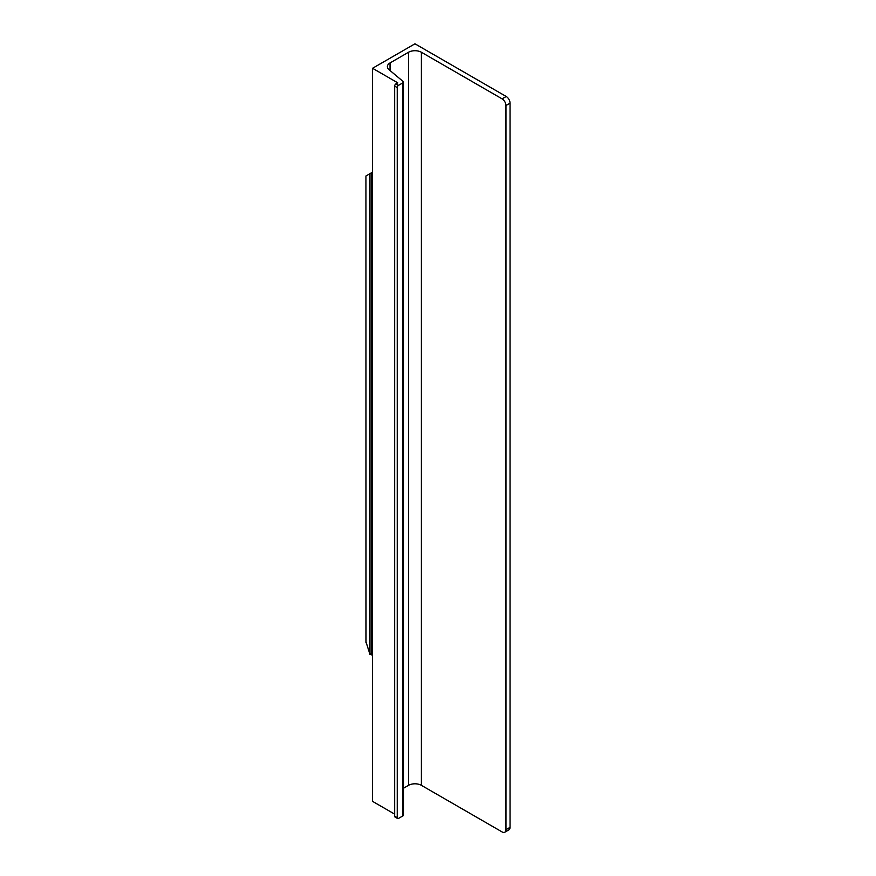 <?xml version="1.0" encoding="UTF-8"?>
<svg xmlns="http://www.w3.org/2000/svg" width="876" height="876" viewBox="0 0 876 876"><rect width="100%" height="100%" fill="white"/><g stroke="black" fill="none" stroke-linecap="round" stroke-linejoin="round"><path stroke-width="1.31" d="M372.552 530.166L372.552 526.914M372.552 301.64L372.552 298.377M366.026 641.977L369.979 654.449L371.402 653.638L372.552 656.387M366.026 642.896L365.938 175.988L372.552 172.167M369.979 654.449L369.979 173.645M395.941 83.866L397.748 82.826L372.552 68.284L414.961 43.8L506.208 96.48L502.09 98.857L421.389 52.253A9.088 5.245 0 0 0 408.534 52.253L390.028 62.941A9.088 5.245 0 0 0 387.367 66.653A9.088 5.245 0 0 0 388.977 69.631L403.124 81.49A1.818 1.051 180 0 1 403.442 82.07L403.442 815.151A1.818 1.051 0 0 1 402.905 815.885L398.514 818.425A1.818 1.051 -60 0 1 397.605 818.512A1.818 1.051 -60 0 1 397.233 817.68L397.233 87.578A1.818 1.051 -60 0 1 398.514 85.355L395.941 83.866A1.818 1.051 120 0 0 394.66 86.089L397.233 87.578M397.233 817.68L394.66 816.202A1.818 1.051 120 0 0 395.032 817.034L397.605 818.512M372.552 68.284L372.552 801.365L394.66 814.122M403.442 788.28L408.534 785.334A9.088 5.245 180 0 1 421.389 785.334L502.09 831.926A5.453 3.143 60 0 0 504.817 832.2L508.934 829.824A5.453 3.143 -120 0 0 510.062 827.327L510.062 103.16A5.453 3.143 -120 0 0 506.208 96.48M394.66 816.202L394.66 86.089M403.442 82.07A1.818 1.051 180 0 1 402.905 82.815L398.514 85.355M510.062 827.327L505.956 829.703A5.453 3.143 60 0 1 504.817 832.2M505.956 829.703L505.956 105.536L510.062 103.16M502.09 98.857A5.453 3.143 60 0 1 505.956 105.536M371.402 653.638L371.402 172.835M421.389 785.334L421.389 52.253M408.534 785.334L408.534 52.253M390.028 70.518L390.028 62.941M402.905 815.885L402.905 82.815M365.938 642.382L365.938 175.988"/></g></svg>
